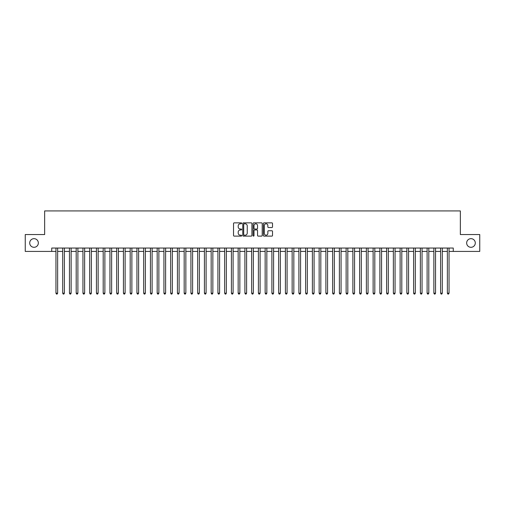 <?xml version="1.0" encoding="UTF-8"?>
<svg xmlns="http://www.w3.org/2000/svg" width="505" height="505" viewBox="0 0 505 505"><rect width="100%" height="100%" fill="white"/><g stroke="black" fill="none" stroke-linecap="round" stroke-linejoin="round"><path stroke-width="0.76" d="M241.706 223.33A0.461 0.461 0 0 0 241.239 222.863L234.2 222.863A0.663 0.663 0 0 0 233.537 223.526L233.537 235.45A0.663 0.663 0 0 0 234.2 236.113L241.239 236.113A0.461 0.461 0 0 0 241.706 235.646A0.461 0.461 0 0 0 241.239 235.185L240.329 235.185A2.121 2.121 0 0 1 238.208 233.064L238.208 232.073A2.121 2.121 0 0 1 240.329 229.952L241.239 229.952A0.461 0.461 0 0 0 241.706 229.491A0.461 0.461 0 0 0 241.239 229.024L240.329 229.024A2.121 2.121 0 0 1 238.208 226.903L238.208 225.912A2.121 2.121 0 0 1 240.329 223.791L241.239 223.791A0.461 0.461 0 0 0 241.706 223.33M466.658 242.987A4.318 4.318 0 0 0 470.976 247.305A4.318 4.318 0 0 0 475.293 242.987A4.318 4.318 0 0 0 470.976 238.663A4.318 4.318 0 0 0 466.658 242.987M29.707 242.987A4.318 4.318 0 0 0 34.024 247.305A4.318 4.318 0 0 0 38.342 242.987A4.318 4.318 0 0 0 34.024 238.663A4.318 4.318 0 0 0 29.707 242.987M271.86 227.534A0.663 0.663 0 0 0 272.523 226.871L272.523 223.526A0.663 0.663 0 0 0 271.86 222.863L264.039 222.863A0.663 0.663 0 0 0 263.383 223.526L263.383 235.45A0.663 0.663 0 0 0 264.039 236.113L271.86 236.113A0.663 0.663 0 0 0 272.523 235.45L272.523 231.41A0.663 0.663 0 0 0 271.86 230.747L268.515 230.747A0.663 0.663 0 0 0 267.852 231.41L267.852 233.411A1.774 1.774 0 0 1 266.078 235.185A1.774 1.774 0 0 1 264.304 233.411L264.304 225.565A1.774 1.774 0 0 1 266.078 223.791A1.774 1.774 0 0 1 267.852 225.565L267.852 226.871A0.663 0.663 0 0 0 268.515 227.534L271.86 227.534M51.737 251.421L25.25 251.421L25.25 234.547L44.648 234.547L44.648 210.932L460.352 210.932L460.352 234.547L479.75 234.547L479.75 251.421L453.263 251.421L453.263 248.043L51.737 248.043L51.737 251.421L55.954 251.421M251.919 223.526A0.663 0.663 0 0 0 251.256 222.863L243.442 222.863A0.663 0.663 0 0 0 242.779 223.526L242.779 235.45A0.663 0.663 0 0 0 243.442 236.113L251.256 236.113A0.663 0.663 0 0 0 251.919 235.45L251.919 223.526M253.744 222.863L261.558 222.863A0.663 0.663 0 0 1 262.221 223.526L262.221 235.45A0.663 0.663 0 0 1 261.558 236.113L258.213 236.113A0.663 0.663 0 0 1 257.55 235.45L257.55 230.615A0.663 0.663 0 0 0 256.887 229.952L254.671 229.952A0.663 0.663 0 0 0 254.009 230.615L254.009 235.646A0.461 0.461 0 0 1 253.542 236.113A0.461 0.461 0 0 1 253.081 235.646L253.081 223.526A0.663 0.663 0 0 1 253.744 222.863M57.639 251.421L62.702 251.421M64.388 251.421L69.45 251.421M71.136 251.421L76.198 251.421M77.89 251.421L82.946 251.421M84.638 251.421L89.694 251.421M91.386 251.421L96.442 251.421M98.134 251.421L103.19 251.421M104.882 251.421L109.938 251.421M111.63 251.421L116.693 251.421M118.378 251.421L123.441 251.421M125.126 251.421L130.189 251.421M131.874 251.421L136.937 251.421M138.623 251.421L143.685 251.421M145.371 251.421L150.433 251.421M152.119 251.421L157.181 251.421M158.867 251.421L163.929 251.421M165.615 251.421L170.677 251.421M172.363 251.421L177.425 251.421M179.111 251.421L184.173 251.421M185.859 251.421L190.922 251.421M192.607 251.421L197.67 251.421M199.355 251.421L204.418 251.421M206.103 251.421L211.166 251.421M212.851 251.421L217.914 251.421M219.599 251.421L224.662 251.421M226.347 251.421L231.41 251.421M233.102 251.421L238.158 251.421M239.85 251.421L244.906 251.421M246.598 251.421L251.654 251.421M253.346 251.421L258.402 251.421M260.094 251.421L265.15 251.421M266.842 251.421L271.898 251.421M273.59 251.421L278.653 251.421M280.338 251.421L285.401 251.421M287.086 251.421L292.149 251.421M293.834 251.421L298.897 251.421M300.582 251.421L305.645 251.421M307.33 251.421L312.393 251.421M314.078 251.421L319.141 251.421M320.827 251.421L325.889 251.421M327.575 251.421L332.637 251.421M334.323 251.421L339.385 251.421M341.071 251.421L346.133 251.421M347.819 251.421L352.881 251.421M354.567 251.421L359.629 251.421M361.315 251.421L366.377 251.421M368.063 251.421L373.126 251.421M374.811 251.421L379.874 251.421M381.559 251.421L386.622 251.421M388.307 251.421L393.37 251.421M395.062 251.421L400.118 251.421M401.81 251.421L406.866 251.421M408.558 251.421L413.614 251.421M415.306 251.421L420.362 251.421M422.054 251.421L427.11 251.421M428.802 251.421L433.864 251.421M435.55 251.421L440.613 251.421M442.298 251.421L447.361 251.421M449.046 251.421L453.263 251.421M244.167 223.791A0.461 0.461 0 0 0 243.707 224.258L243.707 234.724A0.461 0.461 0 0 0 244.167 235.185L245.133 235.185A2.121 2.121 0 0 0 247.248 233.064L247.248 225.912A2.121 2.121 0 0 0 245.133 223.791L244.167 223.791M257.55 225.596A1.774 1.774 0 0 0 255.776 223.822A1.774 1.774 0 0 0 254.009 225.596L254.009 228.361A0.663 0.663 0 0 0 254.671 229.024L256.887 229.024A0.663 0.663 0 0 0 257.55 228.361L257.55 225.596M57.639 248.043L57.639 293.19L55.954 293.19L55.954 248.043M57.639 293.19L57.134 294.068L56.459 294.068L55.954 293.19M64.388 248.043L64.388 293.19L62.702 293.19L62.702 248.043M64.388 293.19L63.883 294.068L63.207 294.068L62.702 293.19M71.136 248.043L71.136 293.19L69.45 293.19L69.45 248.043M71.136 293.19L70.631 294.068L69.955 294.068L69.45 293.19M77.89 248.043L77.89 293.19L76.198 293.19L76.198 248.043M77.89 293.19L77.379 294.068L76.703 294.068L76.198 293.19M84.638 248.043L84.638 293.19L82.946 293.19L82.946 248.043M84.638 293.19L84.127 294.068L83.451 294.068L82.946 293.19M91.386 248.043L91.386 293.19L89.694 293.19L89.694 248.043M91.386 293.19L90.875 294.068L90.206 294.068L89.694 293.19M98.134 248.043L98.134 293.19L96.442 293.19L96.442 248.043M98.134 293.19L97.623 294.068L96.954 294.068L96.442 293.19M104.882 248.043L104.882 293.19L103.19 293.19L103.19 248.043M104.882 293.19L104.377 294.068L103.702 294.068L103.19 293.19M111.63 248.043L111.63 293.19L109.938 293.19L109.938 248.043M111.63 293.19L111.125 294.068L110.45 294.068L109.938 293.19M118.378 248.043L118.378 293.19L116.693 293.19L116.693 248.043M118.378 293.19L117.873 294.068L117.198 294.068L116.693 293.19M125.126 248.043L125.126 293.19L123.441 293.19L123.441 248.043M125.126 293.19L124.621 294.068L123.946 294.068L123.441 293.19M131.874 248.043L131.874 293.19L130.189 293.19L130.189 248.043M131.874 293.19L131.369 294.068L130.694 294.068L130.189 293.19M138.623 248.043L138.623 293.19L136.937 293.19L136.937 248.043M138.623 293.19L138.118 294.068L137.442 294.068L136.937 293.19M145.371 248.043L145.371 293.19L143.685 293.19L143.685 248.043M145.371 293.19L144.866 294.068L144.19 294.068L143.685 293.19M152.119 248.043L152.119 293.19L150.433 293.19L150.433 248.043M152.119 293.19L151.614 294.068L150.938 294.068L150.433 293.19M158.867 248.043L158.867 293.19L157.181 293.19L157.181 248.043M158.867 293.19L158.362 294.068L157.686 294.068L157.181 293.19M165.615 248.043L165.615 293.19L163.929 293.19L163.929 248.043M165.615 293.19L165.11 294.068L164.434 294.068L163.929 293.19M172.363 248.043L172.363 293.19L170.677 293.19L170.677 248.043M172.363 293.19L171.858 294.068L171.182 294.068L170.677 293.19M179.111 248.043L179.111 293.19L177.425 293.19L177.425 248.043M179.111 293.19L178.606 294.068L177.93 294.068L177.425 293.19M185.859 248.043L185.859 293.19L184.173 293.19L184.173 248.043M185.859 293.19L185.354 294.068L184.678 294.068L184.173 293.19M192.607 248.043L192.607 293.19L190.922 293.19L190.922 248.043M192.607 293.19L192.102 294.068L191.427 294.068L190.922 293.19M199.355 248.043L199.355 293.19L197.67 293.19L197.67 248.043M199.355 293.19L198.85 294.068L198.175 294.068L197.67 293.19M206.103 248.043L206.103 293.19L204.418 293.19L204.418 248.043M206.103 293.19L205.598 294.068L204.923 294.068L204.418 293.19M212.851 248.043L212.851 293.19L211.166 293.19L211.166 248.043M212.851 293.19L212.346 294.068L211.671 294.068L211.166 293.19M219.599 248.043L219.599 293.19L217.914 293.19L217.914 248.043M219.599 293.19L219.094 294.068L218.419 294.068L217.914 293.19M226.347 248.043L226.347 293.19L224.662 293.19L224.662 248.043M226.347 293.19L225.842 294.068L225.167 294.068L224.662 293.19M233.102 248.043L233.102 293.19L231.41 293.19L231.41 248.043M233.102 293.19L232.59 294.068L231.915 294.068L231.41 293.19M239.85 248.043L239.85 293.19L238.158 293.19L238.158 248.043M239.85 293.19L239.338 294.068L238.663 294.068L238.158 293.19M246.598 248.043L246.598 293.19L244.906 293.19L244.906 248.043M246.598 293.19L246.086 294.068L245.417 294.068L244.906 293.19M253.346 248.043L253.346 293.19L251.654 293.19L251.654 248.043M253.346 293.19L252.835 294.068L252.165 294.068L251.654 293.19M260.094 248.043L260.094 293.19L258.402 293.19L258.402 248.043M260.094 293.19L259.583 294.068L258.913 294.068L258.402 293.19M266.842 248.043L266.842 293.19L265.15 293.19L265.15 248.043M266.842 293.19L266.337 294.068L265.662 294.068L265.15 293.19M273.59 248.043L273.59 293.19L271.898 293.19L271.898 248.043M273.59 293.19L273.085 294.068L272.41 294.068L271.898 293.19M280.338 248.043L280.338 293.19L278.653 293.19L278.653 248.043M280.338 293.19L279.833 294.068L279.158 294.068L278.653 293.19M287.086 248.043L287.086 293.19L285.401 293.19L285.401 248.043M287.086 293.19L286.581 294.068L285.906 294.068L285.401 293.19M293.834 248.043L293.834 293.19L292.149 293.19L292.149 248.043M293.834 293.19L293.329 294.068L292.654 294.068L292.149 293.19M300.582 248.043L300.582 293.19L298.897 293.19L298.897 248.043M300.582 293.19L300.077 294.068L299.402 294.068L298.897 293.19M307.33 248.043L307.33 293.19L305.645 293.19L305.645 248.043M307.33 293.19L306.825 294.068L306.15 294.068L305.645 293.19M314.078 248.043L314.078 293.19L312.393 293.19L312.393 248.043M314.078 293.19L313.573 294.068L312.898 294.068L312.393 293.19M320.827 248.043L320.827 293.19L319.141 293.19L319.141 248.043M320.827 293.19L320.322 294.068L319.646 294.068L319.141 293.19M327.575 248.043L327.575 293.19L325.889 293.19L325.889 248.043M327.575 293.19L327.07 294.068L326.394 294.068L325.889 293.19M334.323 248.043L334.323 293.19L332.637 293.19L332.637 248.043M334.323 293.19L333.818 294.068L333.142 294.068L332.637 293.19M341.071 248.043L341.071 293.19L339.385 293.19L339.385 248.043M341.071 293.19L340.566 294.068L339.89 294.068L339.385 293.19M347.819 248.043L347.819 293.19L346.133 293.19L346.133 248.043M347.819 293.19L347.314 294.068L346.638 294.068L346.133 293.19M354.567 248.043L354.567 293.19L352.881 293.19L352.881 248.043M354.567 293.19L354.062 294.068L353.386 294.068L352.881 293.19M361.315 248.043L361.315 293.19L359.629 293.19L359.629 248.043M361.315 293.19L360.81 294.068L360.134 294.068L359.629 293.19M368.063 248.043L368.063 293.19L366.377 293.19L366.377 248.043M368.063 293.19L367.558 294.068L366.882 294.068L366.377 293.19M374.811 248.043L374.811 293.19L373.126 293.19L373.126 248.043M374.811 293.19L374.306 294.068L373.631 294.068L373.126 293.19M381.559 248.043L381.559 293.19L379.874 293.19L379.874 248.043M381.559 293.19L381.054 294.068L380.379 294.068L379.874 293.19M388.307 248.043L388.307 293.19L386.622 293.19L386.622 248.043M388.307 293.19L387.802 294.068L387.127 294.068L386.622 293.19M395.062 248.043L395.062 293.19L393.37 293.19L393.37 248.043M395.062 293.19L394.55 294.068L393.875 294.068L393.37 293.19M401.81 248.043L401.81 293.19L400.118 293.19L400.118 248.043M401.81 293.19L401.298 294.068L400.623 294.068L400.118 293.19M408.558 248.043L408.558 293.19L406.866 293.19L406.866 248.043M408.558 293.19L408.046 294.068L407.377 294.068L406.866 293.19M415.306 248.043L415.306 293.19L413.614 293.19L413.614 248.043M415.306 293.19L414.794 294.068L414.125 294.068L413.614 293.19M422.054 248.043L422.054 293.19L420.362 293.19L420.362 248.043M422.054 293.19L421.549 294.068L420.873 294.068L420.362 293.19M428.802 248.043L428.802 293.19L427.11 293.19L427.11 248.043M428.802 293.19L428.297 294.068L427.621 294.068L427.11 293.19M435.55 248.043L435.55 293.19L433.864 293.19L433.864 248.043M435.55 293.19L435.045 294.068L434.369 294.068L433.864 293.19M442.298 248.043L442.298 293.19L440.613 293.19L440.613 248.043M442.298 293.19L441.793 294.068L441.117 294.068L440.613 293.19M449.046 248.043L449.046 293.19L447.361 293.19L447.361 248.043M449.046 293.19L448.541 294.068L447.866 294.068L447.361 293.19"/></g></svg>
